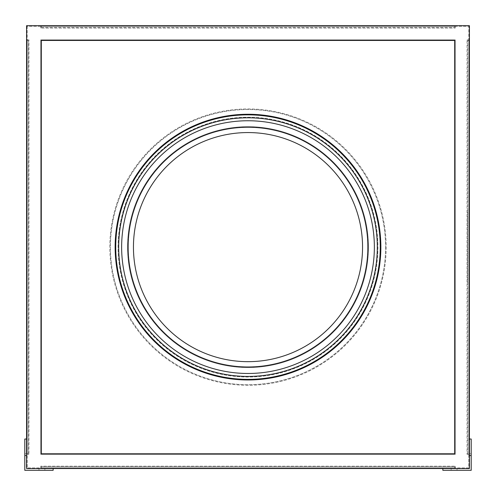 <?xml version="1.0" encoding="UTF-8"?>
<svg xmlns="http://www.w3.org/2000/svg" width="496" height="496" viewBox="0 0 496 496"><rect width="100%" height="100%" fill="white"/><g stroke="black" fill="none" stroke-linecap="round" stroke-linejoin="round"><path stroke-width="0.37" stroke-dasharray="2.48 1.86" d="M385.578 247.113A137.578 137.578 0 0 1 248 384.698A137.578 137.578 0 0 1 110.422 247.113A137.578 137.578 0 0 1 248 109.535A137.578 137.578 0 0 1 385.578 247.113A137.578 137.578 0 0 1 248 384.698A137.578 137.578 0 0 1 110.422 247.113A137.578 137.578 0 0 1 248 109.535A137.578 137.578 0 0 1 385.578 247.113A137.578 137.578 0 0 0 248 109.535A137.578 137.578 0 0 0 110.422 247.113M109.827 247.113A138.173 138.173 0 0 1 248 108.94A138.173 138.173 0 0 1 386.173 247.113A138.173 138.173 0 0 1 248 385.287A138.173 138.173 0 0 1 109.827 247.113A138.173 138.173 0 0 1 248 108.94A138.173 138.173 0 0 1 386.173 247.113A138.173 138.173 0 0 1 248 385.287A138.173 138.173 0 0 1 109.827 247.113A138.173 138.173 0 0 1 248 108.94A138.173 138.173 0 0 1 386.173 247.113M368.46 247.113A120.46 120.46 0 0 1 248 367.573A120.46 120.46 0 0 1 127.54 247.113A120.46 120.46 0 0 1 248 126.66A120.46 120.46 0 0 1 368.46 247.113A120.46 120.46 0 0 1 248 367.573A120.46 120.46 0 0 1 127.54 247.113A120.46 120.46 0 0 1 248 126.66A120.46 120.46 0 0 1 368.46 247.113A120.46 120.46 0 0 0 248 126.66A120.46 120.46 0 0 0 127.54 247.113A120.46 120.46 0 0 1 248 126.66A120.46 120.46 0 0 1 368.46 247.113M454.076 468.54L451.124 468.54L454.076 468.54M454.076 470.313L451.124 470.313L454.076 470.313M41.924 468.54L38.973 468.54L41.924 468.54M41.924 470.313L38.973 470.313L41.924 470.313M248 379.378A132.265 132.265 0 0 1 115.735 247.113A132.265 132.265 0 0 1 248 114.849A132.265 132.265 0 0 1 380.265 247.113A132.265 132.265 0 0 1 248 379.378A132.265 132.265 0 0 1 115.735 247.113A132.265 132.265 0 0 1 248 114.849A132.265 132.265 0 0 1 380.265 247.113A132.265 132.265 0 0 1 248 379.378A132.265 132.265 0 0 1 115.735 247.113A132.265 132.265 0 0 1 248 114.849A132.265 132.265 0 0 1 380.265 247.113A132.265 132.265 0 0 1 248 379.378A132.265 132.265 0 0 1 115.735 247.113A132.265 132.265 0 0 1 248 114.849A132.265 132.265 0 0 1 380.265 247.113A132.265 132.265 0 0 1 248 379.378M248 376.427A129.313 129.313 0 0 1 118.687 247.113A129.313 129.313 0 0 1 248 117.8A129.313 129.313 0 0 1 377.313 247.113A129.313 129.313 0 0 1 248 376.427A129.313 129.313 0 0 1 118.687 247.113A129.313 129.313 0 0 1 248 117.8A129.313 129.313 0 0 1 377.313 247.113A129.313 129.313 0 0 1 248 376.427M115.735 247.113A132.265 132.265 0 0 0 248 379.378A132.265 132.265 0 0 0 380.265 247.113A132.265 132.265 0 0 1 248 379.378A132.265 132.265 0 0 1 115.735 247.113A132.265 132.265 0 0 1 248 114.849A132.265 132.265 0 0 1 380.265 247.113A132.265 132.265 0 0 1 248 379.378A132.265 132.265 0 0 1 115.735 247.113A132.265 132.265 0 0 1 248 114.849A132.265 132.265 0 0 1 380.265 247.113A132.265 132.265 0 0 0 248 114.849A132.265 132.265 0 0 0 115.735 247.113A132.265 132.265 0 0 1 248 114.849A132.265 132.265 0 0 1 380.265 247.113A132.265 132.265 0 0 1 248 379.378A132.265 132.265 0 0 1 115.735 247.113A132.265 132.265 0 0 1 248 114.849A132.265 132.265 0 0 1 380.265 247.113A132.265 132.265 0 0 1 248 379.378A132.265 132.265 0 0 1 115.735 247.113M377.313 247.113A129.313 129.313 0 0 1 248 376.427A129.313 129.313 0 0 1 118.687 247.113A129.313 129.313 0 0 1 248 117.8A129.313 129.313 0 0 1 377.313 247.113M248 114.26A132.86 132.86 0 0 1 380.86 247.113A132.86 132.86 0 0 1 248 379.973A132.86 132.86 0 0 1 115.14 247.113A132.86 132.86 0 0 1 248 114.26A132.86 132.86 0 0 1 380.86 247.113A132.86 132.86 0 0 1 248 379.973A132.86 132.86 0 0 1 115.14 247.113A132.86 132.86 0 0 1 248 114.26A132.86 132.86 0 0 1 380.86 247.113A132.86 132.86 0 0 1 248 379.973A132.86 132.86 0 0 1 115.14 247.113A132.86 132.86 0 0 1 248 114.26A132.86 132.86 0 0 1 380.86 247.113A132.86 132.86 0 0 1 248 379.973A132.86 132.86 0 0 1 115.14 247.113A132.86 132.86 0 0 1 248 114.26M248 117.211A129.902 129.902 0 0 1 377.902 247.113A129.902 129.902 0 0 1 248 377.022A129.902 129.902 0 0 1 118.098 247.113A129.902 129.902 0 0 1 248 117.211A129.902 129.902 0 0 1 377.902 247.113A129.902 129.902 0 0 1 248 377.022A129.902 129.902 0 0 1 118.098 247.113A129.902 129.902 0 0 1 248 117.211M115.14 247.113A132.86 132.86 0 0 1 248 114.26A132.86 132.86 0 0 1 380.86 247.113A132.86 132.86 0 0 0 248 114.26A132.86 132.86 0 0 0 115.14 247.113A132.86 132.86 0 0 1 248 114.26A132.86 132.86 0 0 1 380.86 247.113A132.86 132.86 0 0 1 248 379.973A132.86 132.86 0 0 1 115.14 247.113A132.86 132.86 0 0 0 248 379.973A132.86 132.86 0 0 0 380.86 247.113A132.86 132.86 0 0 1 248 379.973A132.86 132.86 0 0 1 115.14 247.113M118.098 247.113A129.902 129.902 0 0 1 248 117.211A129.902 129.902 0 0 1 377.902 247.113A129.902 129.902 0 0 1 248 377.022A129.902 129.902 0 0 1 118.098 247.113A129.902 129.902 0 0 1 248 117.211A129.902 129.902 0 0 1 377.902 247.113A129.902 129.902 0 0 1 248 377.022A129.902 129.902 0 0 1 118.098 247.113M442.86 468.54L454.665 468.54L442.86 468.54L442.86 470.313L442.86 468.54L454.665 468.54L454.665 466.773L41.335 466.773L454.665 466.773L454.665 468.54L442.86 468.54L442.86 470.313L471.2 470.313L442.86 470.313L471.2 470.313L471.2 439.022L471.2 470.313L471.2 453.778L467.66 453.778L467.66 40.449L467.66 453.778L471.2 453.778L469.427 453.778L469.427 468.54L442.86 468.54L469.427 468.54L469.427 25.687L26.573 25.687L26.573 468.54L26.573 453.778L26.573 468.54L469.427 468.54L469.427 453.778L471.2 453.778L471.2 439.022L469.427 439.022L469.427 468.54L469.427 439.022L471.2 439.022L469.427 439.022M467.542 211.687L467.542 282.54L467.66 211.687M455.26 39.86L40.74 39.86L40.74 454.373L455.26 454.373L455.26 39.86L40.74 39.86L40.74 454.373L455.26 454.373L455.26 39.86L455.26 454.373L40.74 454.373L40.74 39.86L455.26 39.86L455.26 454.373L40.74 454.373L40.74 39.86L455.26 39.86M53.14 468.54L41.335 468.54L41.335 466.773L41.335 468.54L26.573 468.54L53.14 468.54L26.573 468.54L26.573 40.449L26.573 468.54L53.14 468.54L41.335 468.54L53.14 468.54L53.14 470.313L53.14 468.54L53.14 470.313L24.8 470.313L24.8 439.022L26.573 439.022L24.8 439.022L24.8 455.551L26.573 455.551M454.665 468.54L469.427 468.54L454.665 468.54M454.665 25.687L41.335 25.687L454.665 25.687L454.665 27.46L454.665 25.687M41.335 453.778L41.335 40.449L454.665 40.449L454.665 453.778L41.335 453.778L454.665 453.778L454.665 40.449L41.335 40.449L41.335 453.778L41.335 40.449L454.665 40.449L454.665 453.778L41.335 453.778M467.66 40.449L469.427 40.449L467.66 40.449M24.8 455.551L24.8 470.313L24.8 453.778L28.34 453.778L28.34 40.449L26.573 40.449L28.34 40.449L28.34 453.778L24.8 453.778L26.573 453.778L24.8 453.778L24.8 439.022L26.573 439.022M41.335 27.46L454.665 27.46L41.335 27.46L41.335 25.687L41.335 27.46M27.162 39.86L27.162 454.373L27.162 39.86L28.935 39.86L27.162 39.86M27.162 26.276L27.162 467.951L468.838 467.951L468.838 26.276L27.162 26.276L27.162 467.951L468.838 467.951L468.838 26.276L27.162 26.276M40.74 467.951L455.26 467.951L40.74 467.951L40.74 466.178L40.74 467.951M468.838 454.373L468.838 39.86L468.838 454.373L467.065 454.373L468.838 454.373M455.26 26.276L40.74 26.276L455.26 26.276L455.26 28.049L455.26 26.276M467.065 39.86L468.838 39.86L467.065 39.86L467.065 454.373L467.065 39.86M28.935 454.373L27.162 454.373L28.935 454.373L28.935 39.86L28.935 454.373M40.74 28.049L40.74 26.276L40.74 28.049L455.26 28.049L40.74 28.049M455.26 466.178L455.26 467.951L455.26 466.178L40.74 466.178L455.26 466.178M24.8 470.313L53.14 470.313L24.8 470.313M471.2 455.551L469.427 455.551M374.362 247.113A126.362 126.362 0 0 1 248 373.476A126.362 126.362 0 0 1 121.638 247.113A126.362 126.362 0 0 1 248 120.751A126.362 126.362 0 0 1 374.362 247.113M133.449 247.113A114.551 114.551 0 0 1 248 132.562A114.551 114.551 0 0 1 362.551 247.113A114.551 114.551 0 0 1 248 361.665A114.551 114.551 0 0 1 133.449 247.113M451.124 470.313L451.124 468.54L451.124 470.313M38.973 470.313L38.973 468.54L38.973 470.313M457.027 470.313L457.027 468.54L457.027 470.313M44.876 470.313L44.876 468.54L44.876 470.313"/><path stroke-width="0.74" d="M128.135 247.113A119.865 119.865 0 0 1 248 127.249A119.865 119.865 0 0 1 367.865 247.113A119.865 119.865 0 0 1 248 366.978A119.865 119.865 0 0 1 128.135 247.113A119.865 119.865 0 0 1 248 127.249A119.865 119.865 0 0 1 367.865 247.113A119.865 119.865 0 0 1 248 366.978A119.865 119.865 0 0 1 128.135 247.113A119.865 119.865 0 0 0 248 366.978A119.865 119.865 0 0 0 367.865 247.113A119.865 119.865 0 0 1 248 366.978A119.865 119.865 0 0 1 128.135 247.113M377.313 247.113A129.313 129.313 0 0 1 248 376.427A129.313 129.313 0 0 1 118.687 247.113A129.313 129.313 0 0 1 248 117.8A129.313 129.313 0 0 1 377.313 247.113M380.265 247.113A132.265 132.265 0 0 1 248 379.378A132.265 132.265 0 0 1 115.735 247.113A132.265 132.265 0 0 1 248 114.849A132.265 132.265 0 0 1 380.265 247.113M115.14 247.113A132.86 132.86 0 0 1 248 114.26A132.86 132.86 0 0 1 380.86 247.113A132.86 132.86 0 0 1 248 379.973A132.86 132.86 0 0 1 115.14 247.113M469.427 439.022L469.427 25.687L26.573 25.687L26.573 468.54L469.427 468.54L469.427 439.022L471.2 439.022L471.2 455.551L469.427 455.551M26.573 439.022L24.8 439.022L24.8 470.313L53.14 470.313L53.14 468.54M454.665 40.449L41.335 40.449L41.335 453.778L454.665 453.778L454.665 40.449M471.2 455.551L471.2 470.313L442.86 470.313L442.86 468.54M24.8 455.551L26.573 455.551M121.638 247.113A126.362 126.362 0 0 1 248 120.751A126.362 126.362 0 0 1 374.362 247.113A126.362 126.362 0 0 1 248 373.476A126.362 126.362 0 0 1 121.638 247.113M362.551 247.113A114.551 114.551 0 0 1 248 361.665A114.551 114.551 0 0 1 133.449 247.113A114.551 114.551 0 0 1 248 132.562A114.551 114.551 0 0 1 362.551 247.113"/></g></svg>
